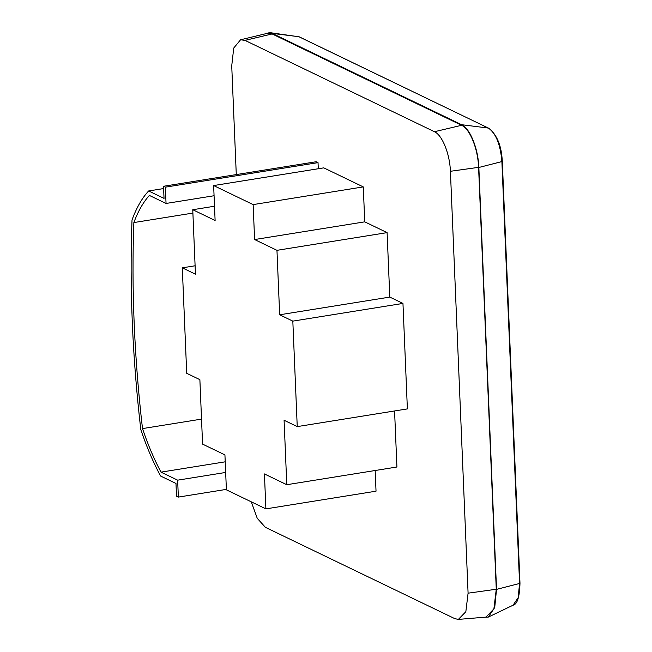 <?xml version="1.0" encoding="UTF-8"?>
<svg xmlns="http://www.w3.org/2000/svg" width="652" height="652" viewBox="0 0 652 652"><rect width="100%" height="100%" fill="white"/><g stroke="black" fill="none" stroke-linecap="round" stroke-linejoin="round"><path stroke-width="0.98" d="M236.285 174.581L231.729 65.86L233.726 48.052L240.572 39.78L244.973 40.375L434.436 131.72C442.227 135.037 449.88 154.002 450.41 171.289L468.087 593.181L465.846 611.682L458.389 619.4L454.843 618.666L265.38 527.321L257.255 518.324L251.281 501.836M318.29 168.746L318.029 162.625L316.187 161.737L163.522 186.276L165.363 187.165L166.048 203.457L149.389 195.429C143.301 202.104 138.126 211.15 133.856 222.568L192.894 213.074M402.96 303.424L292.821 321.126L297.239 426.604L407.378 408.902L402.96 303.424L389.798 297.084L387.101 232.625L364.745 221.843L363.278 186.904L323.783 167.857L213.644 185.559L253.139 204.598L363.278 186.904M214.516 206.228L192.756 209.724L195.453 274.182L182.299 267.842L186.716 373.319L199.879 379.66L202.576 444.118L224.932 454.892L226.399 489.839L265.894 508.878L376.033 491.184L375.161 470.508M297.239 426.604L284.085 420.255L286.782 484.713L396.921 467.011L394.574 410.956M458.389 619.4L485.952 617.11L493.882 608.903L496.27 589.245L478.584 167.344C478.03 148.974 469.888 128.819 461.616 125.29L272.145 33.945L267.467 33.317M225.225 461.812L160.987 472.138C154.076 459.195 147.914 444.68 142.495 428.592L201.533 419.106M160.987 472.138L177.646 480.165L225.673 472.447M177.646 480.165L178.355 497.093L176.513 496.205L175.983 483.466L160.588 476.041C153.163 462.276 146.57 446.759 140.791 429.489C132.413 357.011 129.479 287.173 132.014 219.968C136.545 207.662 142.087 197.996 148.64 190.963L163.619 188.558M214.076 195.739L166.048 203.457M142.495 428.592C134.296 357.353 131.419 288.681 133.856 222.568M364.745 221.843L254.606 239.545L276.961 250.327L387.101 232.625M276.961 250.327L279.667 314.786L389.798 297.084M286.782 484.713L264.427 473.939L265.894 508.878M182.299 267.842L195.103 265.78M192.756 209.724L215.111 220.506L213.644 185.559M483.238 617.338L488.258 617.102L494.721 607.534L496.531 589.375L478.853 167.474C478.275 148.762 470.019 128.314 461.592 124.703L272.12 33.358L269.659 32.6L264.818 33.953M148.64 190.963L164.035 198.387L163.522 186.276M178.355 497.093L226.383 489.375M318.029 162.625L165.363 187.165M254.606 239.545L253.139 204.598M292.821 321.126L279.667 314.786M496.27 589.245L468.087 593.181M478.584 167.344L450.41 171.289M461.616 125.29L434.436 131.72M272.145 33.945L244.973 40.375M327.581 169.707L326.44 169.137M488.258 617.102L513.083 605.195L518.144 597.697L519.571 583.475L496.531 589.375M461.592 124.703L488.364 128.069L298.893 36.724L272.12 33.358M478.853 167.474L501.885 161.574C500.451 144.491 495.944 133.326 488.364 128.069L299.187 36.814L269.659 32.6M519.571 583.475L501.885 161.574M240.572 39.78L267.467 33.309M513.075 605.203C517.297 604.298 519.595 596.971 519.986 583.222L502.301 161.321C501.527 145.714 496.971 134.654 488.65 128.159M299.187 36.814L296.953 36.129"/></g></svg>
